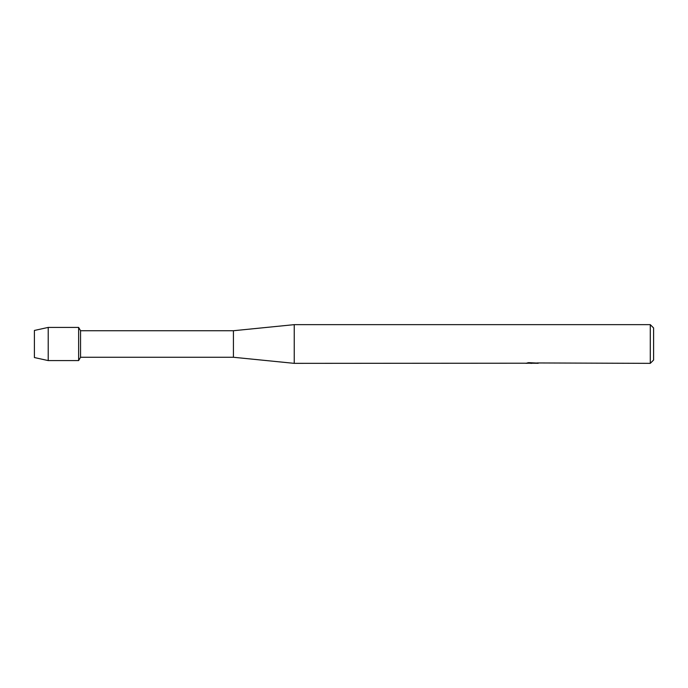 <?xml version="1.0" encoding="UTF-8"?>
<svg xmlns="http://www.w3.org/2000/svg" width="688" height="688" viewBox="0 0 688 688"><rect width="100%" height="100%" fill="white"/><g stroke="black" fill="none" stroke-linecap="round" stroke-linejoin="round"><path stroke-width="1.03" d="M525.89 363.204L294.24 363.35L233.43 357.27L80.548 357.27L78.63 360.589L48.22 360.589L34.4 357.545L34.4 330.455L48.22 327.411L78.63 327.411L80.548 330.73L233.43 330.73L294.24 324.65L650.28 324.65L653.6 327.97L653.6 360.03L650.28 363.35L536.941 362.954M80.548 357.27L80.548 330.73M78.63 360.589L78.63 327.411L78.63 360.589M233.43 357.27L233.43 330.73M294.24 363.35L294.24 324.65M532.495 363.238L529.855 363.238M531.695 363.35L530.869 363.35M650.28 363.35L650.28 324.65M525.89 363.316L532.392 363.049L526.827 363.049L528.642 362.645L537.5 363.101M538.222 363.178C532.417 363.212 532.417 363.255 538.222 363.298M528.608 363.238L531.962 363.221M533.544 363.238L531.91 363.238M527.257 362.937L532.392 363.049M48.22 360.589L48.22 327.411M34.4 357.545L34.4 330.455"/></g></svg>
